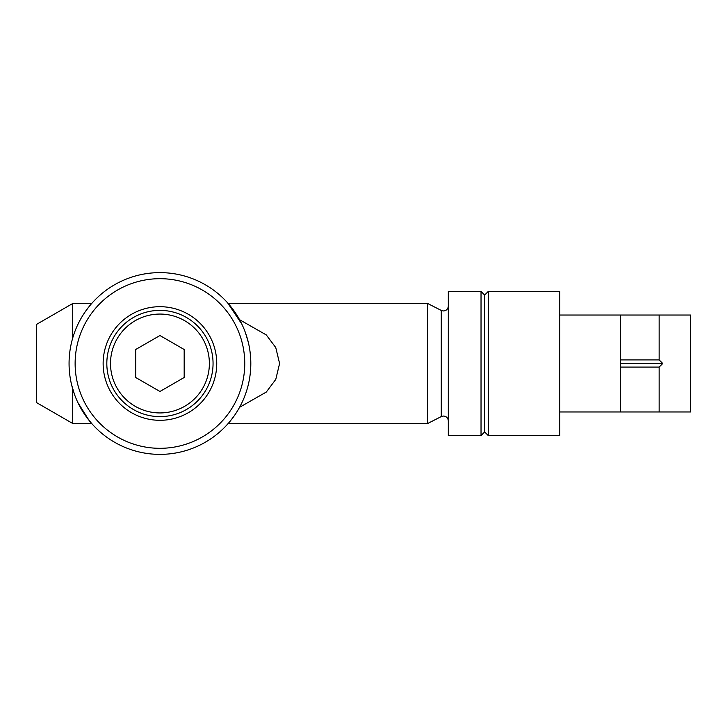 <?xml version="1.0" encoding="UTF-8"?>
<svg xmlns="http://www.w3.org/2000/svg" width="727" height="727" viewBox="0 0 727 727"><rect width="100%" height="100%" fill="white"/><g stroke="black" fill="none" stroke-linecap="round" stroke-linejoin="round"><path stroke-width="1.09" d="M89.212 306.449L85.695 311.101M71.6 384.828L74.463 394.352M78.016 402.822L89.03 420.333L92.202 424.086L91.666 423.477L72.7 423.477L72.7 388.945M250.651 357.993L250.161 352.595M248.28 342.172L245.417 332.648M241.864 324.178L227.678 302.914L228.214 303.522L427.721 303.522L427.721 423.477L228.214 423.477M159.94 454.375A90.875 90.875 0 0 1 69.065 363.5A90.875 90.875 0 0 1 159.94 272.625A90.875 90.875 0 0 1 250.815 363.5A90.875 90.875 0 0 1 159.94 454.375M159.94 448.314A84.814 84.814 0 0 1 75.126 363.5A84.814 84.814 0 0 1 159.94 278.686A84.814 84.814 0 0 1 244.754 363.5A84.814 84.814 0 0 1 159.94 448.314M159.94 306.694A56.806 56.806 0 0 1 216.746 363.5A56.806 56.806 0 0 1 159.94 420.306A56.806 56.806 0 0 1 103.134 363.5A56.806 56.806 0 0 1 159.94 306.694M159.94 416.616A53.116 53.116 0 0 0 213.056 363.5A53.116 53.116 0 0 0 159.94 310.384A53.116 53.116 0 0 0 106.824 363.5A53.116 53.116 0 0 0 159.94 416.616M159.94 412.936A49.436 49.436 0 0 1 110.504 363.5A49.436 49.436 0 0 1 159.94 314.064A49.436 49.436 0 0 1 209.376 363.5A49.436 49.436 0 0 1 159.94 412.936M184.176 377.495L184.176 349.505L159.94 335.52L135.704 349.505L135.704 377.495L159.94 391.48L184.176 377.495M230.668 420.551L234.185 415.899M488.299 435.591L559.79 435.591L559.79 291.409L488.299 291.409L488.299 435.591L484.664 431.956L484.664 295.044L488.299 291.409M484.664 295.044L481.029 291.409L448.314 291.409L448.314 435.591L481.029 435.591L481.029 291.409M484.664 431.956L481.029 435.591M239.556 407.311L266.3 392.053L275.769 379.412L279.595 363.5L275.76 347.57L266.3 334.938L239.556 319.689M72.7 423.477L36.35 402.494L36.35 324.506L72.7 303.522L72.7 338.055M659.144 359.92L620.376 359.92L620.376 411.964L659.144 411.964L659.144 367.08L662.779 363.5L659.144 359.92L659.144 315.036L559.79 315.036M620.376 359.92L620.376 315.036M659.144 411.964L690.65 411.964L690.65 315.036L659.144 315.036M620.376 367.08L659.144 367.08M620.376 363.5L662.779 363.5M448.314 420.888C448.032 417.943 446.414 416.335 443.47 416.044L441.271 416.571L441.271 310.429L443.47 310.956C446.414 310.665 448.032 309.057 448.314 306.112M620.376 411.964L559.79 411.964M441.271 416.571L427.721 423.477M91.666 303.522L72.7 303.522M441.271 310.429L427.721 303.522"/></g></svg>
